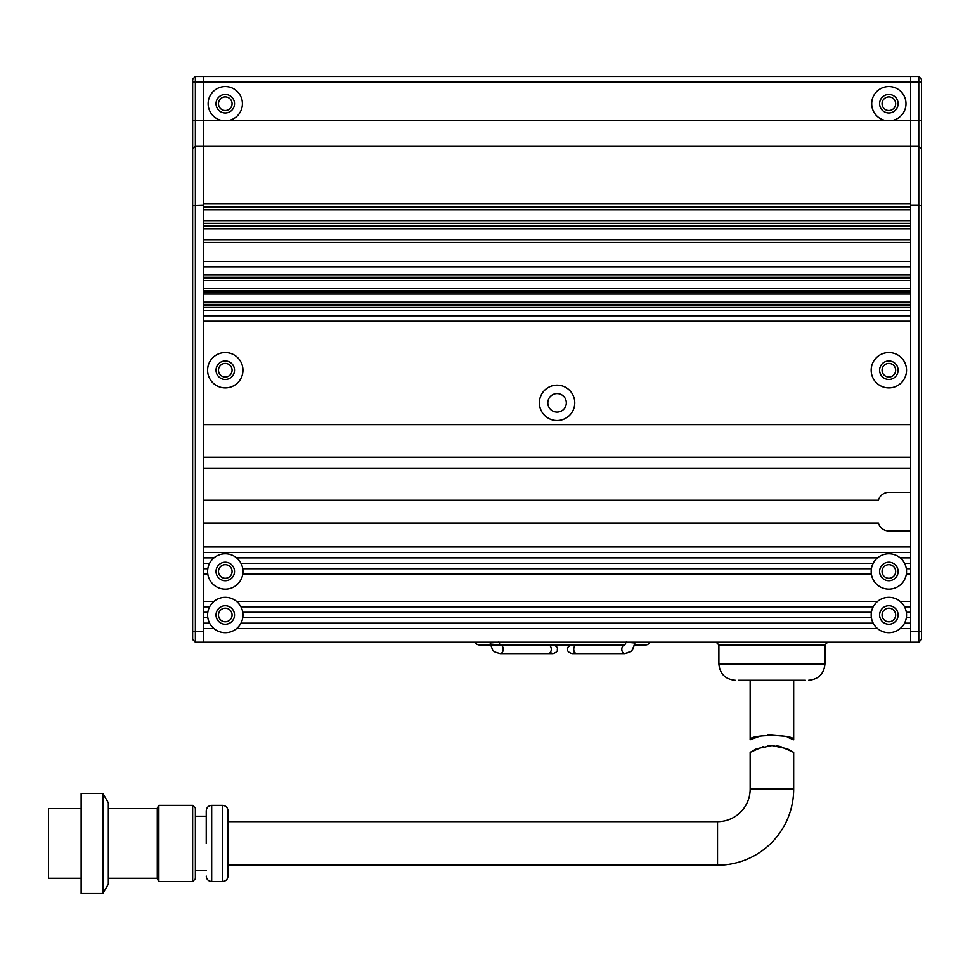<?xml version="1.0" encoding="UTF-8"?>
<svg xmlns="http://www.w3.org/2000/svg" width="970" height="970" viewBox="0 0 970 970"><rect width="100%" height="100%" fill="white"/><g stroke="black" fill="none" stroke-linecap="round" stroke-linejoin="round"><path stroke-width="1.45" d="M879.62 571.488A9.251 9.251 0 0 1 888.86 562.236A9.251 9.251 0 0 1 898.111 571.488A9.251 9.251 0 0 1 888.86 580.727A9.251 9.251 0 0 1 879.62 571.488M879.62 614.992A9.251 9.251 0 0 1 888.86 605.753A9.251 9.251 0 0 1 898.111 614.992A9.251 9.251 0 0 1 888.86 624.244A9.251 9.251 0 0 1 879.62 614.992M216.031 571.488A9.251 9.251 0 0 1 225.27 562.236A9.251 9.251 0 0 1 234.522 571.488A9.251 9.251 0 0 1 225.27 580.727A9.251 9.251 0 0 1 216.031 571.488M216.031 614.992A9.251 9.251 0 0 1 225.27 605.753A9.251 9.251 0 0 1 234.522 614.992A9.251 9.251 0 0 1 225.27 624.244A9.251 9.251 0 0 1 216.031 614.992M871.399 612.276A17.678 17.678 0 0 0 871.399 617.72L242.742 617.72A17.678 17.678 0 0 0 242.742 612.276L871.399 612.276A17.678 17.678 0 0 1 873.182 606.844L240.96 606.844A17.678 17.678 0 0 1 242.742 612.276M209.593 606.844L203.518 606.844L203.518 612.276L207.81 612.276A17.678 17.678 0 0 1 236.571 601.4L877.571 601.4A17.678 17.678 0 0 0 873.182 606.844M877.571 601.4A17.678 17.678 0 0 1 906.332 612.276L910.624 612.276L910.624 606.844L904.549 606.844M906.332 617.72A17.678 17.678 0 0 1 904.549 623.152L910.624 623.152L910.624 617.72L906.332 617.72A17.678 17.678 0 0 0 906.332 612.276M207.81 612.276A17.678 17.678 0 0 0 207.81 617.72L203.518 617.72L203.518 623.152L209.593 623.152A17.678 17.678 0 0 1 207.81 617.72M236.571 601.4A17.678 17.678 0 0 1 240.96 606.844M207.81 568.759A17.678 17.678 0 0 1 209.593 563.327L203.518 563.327L203.518 568.759L207.81 568.759A17.678 17.678 0 0 0 207.81 574.204L203.518 574.204L203.518 601.4L213.982 601.4M213.982 557.883A17.678 17.678 0 0 1 236.571 557.883L877.571 557.883A17.678 17.678 0 0 1 900.16 557.883L910.624 557.883L910.624 552.451L203.518 552.451L203.518 557.883L213.982 557.883A17.678 17.678 0 0 0 209.593 563.327M900.16 601.4L910.624 601.4L910.624 574.204L906.332 574.204A17.678 17.678 0 0 1 871.399 574.204A17.678 17.678 0 0 1 873.182 563.327L240.96 563.327A17.678 17.678 0 0 0 236.571 557.883M240.96 563.327A17.678 17.678 0 0 1 225.27 589.166A17.678 17.678 0 0 1 207.81 574.204M877.571 557.883A17.678 17.678 0 0 0 873.182 563.327M904.549 563.327A17.678 17.678 0 0 1 906.332 568.759L910.624 568.759L910.624 563.327L904.549 563.327A17.678 17.678 0 0 0 900.16 557.883M906.332 574.204A17.678 17.678 0 0 0 906.332 568.759M910.624 424.63L910.624 457.258L203.518 457.258L203.518 424.63L910.624 424.63M910.624 468.134L910.624 492.348L888.86 492.348A10.876 10.876 0 0 0 878.408 500.229L203.518 500.229L203.518 468.134L910.624 468.134M910.624 530.966L910.624 547.007L203.518 547.007L203.518 523.072L878.408 523.072A10.876 10.876 0 0 0 888.86 530.966L910.624 530.966M242.742 617.72A17.678 17.678 0 0 1 236.571 628.596L877.571 628.596A17.678 17.678 0 0 0 900.16 628.596L910.624 628.596L910.624 642.188L203.518 642.188L203.518 628.596L213.982 628.596A17.678 17.678 0 0 1 209.593 623.152M236.571 628.596A17.678 17.678 0 0 1 213.982 628.596M871.399 574.204L242.742 574.204M900.16 628.596A17.678 17.678 0 0 0 904.549 623.152M877.571 628.596A17.678 17.678 0 0 1 871.399 617.72M240.96 623.152L873.182 623.152M242.742 568.759L871.399 568.759M906.538 370.237A17.678 17.678 0 0 0 888.86 352.559A17.678 17.678 0 0 0 871.181 370.237A17.678 17.678 0 0 0 888.86 387.915A17.678 17.678 0 0 0 906.538 370.237M242.949 370.237A17.678 17.678 0 0 0 225.27 352.559A17.678 17.678 0 0 0 207.592 370.237A17.678 17.678 0 0 0 225.27 387.915A17.678 17.678 0 0 0 242.949 370.237M574.749 402.841A17.678 17.678 0 0 0 557.071 385.163A17.678 17.678 0 0 0 539.393 402.841A17.678 17.678 0 0 0 557.071 420.519A17.678 17.678 0 0 0 574.749 402.841M898.111 370.237A9.251 9.251 0 0 0 888.86 360.986A9.251 9.251 0 0 0 879.62 370.237A9.251 9.251 0 0 0 888.86 379.476A9.251 9.251 0 0 0 898.111 370.237M234.522 370.237A9.251 9.251 0 0 0 225.27 360.986A9.251 9.251 0 0 0 216.031 370.237A9.251 9.251 0 0 0 225.27 379.476A9.251 9.251 0 0 0 234.522 370.237M566.322 402.841A9.251 9.251 0 0 0 557.071 393.602A9.251 9.251 0 0 0 547.82 402.841A9.251 9.251 0 0 0 557.071 412.092A9.251 9.251 0 0 0 566.322 402.841M879.62 103.705A9.251 9.251 0 0 1 888.86 94.466A9.251 9.251 0 0 1 898.111 103.705A9.251 9.251 0 0 1 888.86 112.956A9.251 9.251 0 0 1 879.62 103.705M216.031 103.705A9.251 9.251 0 0 1 225.27 94.466A9.251 9.251 0 0 1 234.522 103.705A9.251 9.251 0 0 1 225.27 112.956A9.251 9.251 0 0 1 216.031 103.705M242.415 103.705A17.133 17.133 0 0 0 225.27 86.573A17.133 17.133 0 0 0 221.754 120.474L228.799 120.474A17.133 17.133 0 0 0 242.415 103.705M905.992 103.705A17.133 17.133 0 0 0 888.86 86.573A17.133 17.133 0 0 0 885.331 120.474L892.388 120.474A17.133 17.133 0 0 0 905.992 103.705M192.642 205.737L203.518 205.373L203.518 146.409L203.518 203.942L910.624 203.942L910.624 76.509L203.518 76.509L203.518 81.953L203.518 76.509L195.358 76.509L192.642 79.237L192.642 639.472L195.358 642.188L192.642 639.472M910.624 315.844L203.518 315.844M221.754 120.474L203.518 120.474L203.518 146.409L203.518 81.953L921.5 81.953L921.5 79.237L918.784 76.509L918.784 120.474L921.5 120.474L921.5 81.953M203.518 209.775L910.624 209.775M910.624 220.651L203.518 220.651M203.518 228.811L910.624 228.811M910.624 239.687L203.518 239.687M910.624 275.043L203.518 275.043L910.624 275.043M203.518 280.488L910.624 280.488M910.624 288.648L203.518 288.648M203.518 294.08L910.624 294.08M910.624 302.24L203.518 302.24M203.518 307.684L910.624 307.684M203.518 266.883L910.624 266.883M888.86 578.278A6.802 6.802 0 0 0 895.662 571.488A6.802 6.802 0 0 0 888.86 564.686A6.802 6.802 0 0 0 882.069 571.488A6.802 6.802 0 0 0 888.86 578.278M888.86 621.794A6.802 6.802 0 0 0 895.662 614.992A6.802 6.802 0 0 0 888.86 608.202A6.802 6.802 0 0 0 882.069 614.992A6.802 6.802 0 0 0 888.86 621.794M888.86 110.507A6.802 6.802 0 0 0 895.662 103.705A6.802 6.802 0 0 0 888.86 96.915A6.802 6.802 0 0 0 882.069 103.705A6.802 6.802 0 0 0 888.86 110.507M888.86 377.027A6.802 6.802 0 0 0 895.662 370.237A6.802 6.802 0 0 0 888.86 363.435A6.802 6.802 0 0 0 882.069 370.237A6.802 6.802 0 0 0 888.86 377.027M921.5 631.312L918.784 631.312L918.784 642.188L921.5 639.472L921.5 120.474M921.5 148.58L918.784 146.409L918.784 120.474L910.624 120.474L910.624 76.509L918.784 76.509L910.624 76.509M892.388 120.474L910.624 120.474L910.624 146.409L918.784 146.409L918.784 205.373L921.5 205.737M910.624 205.373L910.624 631.312L918.784 631.312L918.784 205.373L910.624 205.373L910.624 146.409L195.358 146.409L192.642 148.58M910.624 642.188L918.784 642.188M225.27 578.278A6.802 6.802 0 0 1 218.48 571.488A6.802 6.802 0 0 1 225.27 564.686A6.802 6.802 0 0 1 232.072 571.488A6.802 6.802 0 0 1 225.27 578.278M225.27 621.794A6.802 6.802 0 0 1 218.48 614.992A6.802 6.802 0 0 1 225.27 608.202A6.802 6.802 0 0 1 232.072 614.992A6.802 6.802 0 0 1 225.27 621.794M225.27 110.507A6.802 6.802 0 0 1 218.48 103.705A6.802 6.802 0 0 1 225.27 96.915A6.802 6.802 0 0 1 232.072 103.705A6.802 6.802 0 0 1 225.27 110.507M225.27 377.027A6.802 6.802 0 0 1 218.48 370.237A6.802 6.802 0 0 1 225.27 363.435A6.802 6.802 0 0 1 232.072 370.237A6.802 6.802 0 0 1 225.27 377.027M203.518 642.188L195.358 642.188L195.358 631.312L192.642 631.312M192.642 120.474L195.358 120.474L195.358 631.312L203.518 631.312L203.518 205.373M192.642 81.953L203.518 81.953L203.518 120.474L195.358 120.474L195.358 76.509M227.998 821.687L227.998 810.811C227.671 807.513 225.852 805.706 222.554 805.367L222.554 881.524C225.852 881.196 227.671 879.378 227.998 876.08L227.998 810.811L227.998 876.08L227.998 821.687L717.533 821.687A32.641 32.641 0 0 0 750.162 789.059L750.162 752.368L763.451 746.5M206.234 843.451L206.234 810.811L206.234 843.451M195.358 843.451L195.358 878.808L195.358 808.095L195.358 843.451L195.358 808.095L192.642 805.367L192.642 881.524L195.358 878.808M780.474 746.512L793.678 752.368L793.678 789.059A76.145 76.145 0 0 1 717.533 865.204L717.533 821.687M767.391 745.809L771.926 745.542M776.23 745.784L780.365 746.488M158.85 881.524L157.285 878.808L157.285 808.095L158.85 805.367L158.85 881.524L192.642 881.524M108.337 884.07L102.893 893.491L102.893 793.411L108.337 802.833L108.337 884.07M102.893 793.411L81.141 793.411L81.141 893.491L102.893 893.491M81.141 808.64L48.5 808.64L48.5 878.262L81.141 878.262M793.678 752.368L787.325 748.791L771.962 745.542L756.515 748.791L750.162 752.368M195.358 876.225L195.358 870.648L206.234 870.648M759.801 736.181L750.162 739.758C748.767 734.169 795.036 734.157 793.678 739.758L787.385 737.164M783.978 736.169L767.585 734.86M750.162 739.758L750.162 680.273M793.678 739.758L793.678 680.273M738.461 680.273L805.379 680.273L738.461 680.273M754.818 642.188L779.189 642.188M809.319 642.188L823.421 642.188M717.412 642.188L727.682 642.188M649.767 642.188A4.353 4.353 0 0 1 645.729 644.917L634.538 644.917L632.052 649.997M475.251 642.188A4.353 4.353 0 0 0 479.289 644.917L624.85 644.917L626.256 641.946M203.518 321.276L910.624 321.276M203.518 242.415L910.624 242.415M910.624 261.451L203.518 261.451M885.331 120.474L228.799 120.474M910.624 207.059L203.518 207.059M203.518 223.367L910.624 223.367M910.624 226.095L203.518 226.095M203.518 277.226L910.624 277.226M910.624 278.305L203.518 278.305M203.518 290.818L910.624 290.818M910.624 291.909L203.518 291.909M203.518 304.422L910.624 304.422M910.624 305.501L203.518 305.501M910.624 310.4L203.518 310.4M206.234 810.811C206.561 807.513 208.38 805.706 211.678 805.367L211.678 881.524L222.554 881.524M793.678 789.059L750.162 789.059M718.891 663.953L718.891 644.917L824.949 644.917L824.949 663.953L718.891 663.953C719.861 673.859 725.293 679.303 735.212 680.273M498.762 641.946L500.132 644.917A4.353 3.08 90 0 1 503.212 649.269A4.353 3.08 90 0 1 500.132 653.622L548.208 653.622A4.353 3.08 -90 0 0 551.287 649.269A4.353 3.08 -90 0 0 548.208 644.917M498.434 642.188L490.129 642.989C493.318 652.434 492.687 651.343 500.132 653.622M635.035 642.188L634.889 642.989C631.7 652.434 632.331 651.343 624.886 653.622L576.811 653.622A4.353 3.08 -90 0 1 573.731 649.269A4.353 3.08 -90 0 1 576.811 644.917M630.548 651.525L624.886 653.622A4.353 3.08 -90 0 1 621.806 649.269A4.353 3.08 -90 0 1 624.85 644.917M634.889 642.989L626.584 642.188M717.533 865.204L227.998 865.204M108.337 878.262L157.285 878.262M211.678 805.367L222.554 805.367M211.678 881.524C208.38 881.196 206.561 879.378 206.234 876.08M195.358 816.255L206.234 816.255M158.85 805.367L192.642 805.367M108.337 808.64L157.285 808.64M824.949 644.917L827.677 642.188M824.949 663.953C823.979 673.859 818.547 679.303 808.64 680.273M718.891 644.917L716.163 642.188M550.196 645.935L552.985 644.917C556.428 646.032 557.871 647.487 557.338 649.269C557.871 651.04 556.428 652.495 552.985 653.622L550.196 652.592M548.208 653.622L552.985 653.622M489.983 642.188L490.129 642.989M574.822 645.935L572.033 644.917C568.602 646.032 567.147 647.487 567.68 649.269C567.147 651.04 568.602 652.495 572.033 653.622L574.822 652.592M576.811 653.622L572.033 653.622"/></g></svg>
